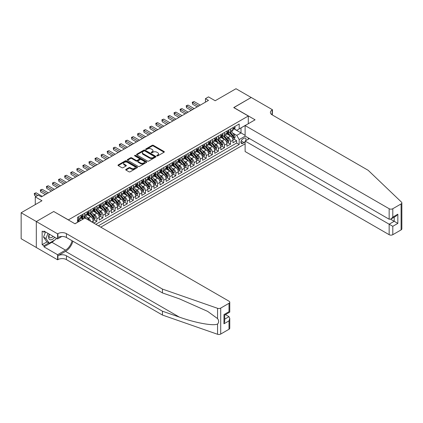 <?xml version="1.0" encoding="UTF-8"?>
<svg xmlns="http://www.w3.org/2000/svg" width="423" height="423" viewBox="0 0 423 423"><rect width="100%" height="100%" fill="white"/><g stroke="black" fill="none" stroke-linecap="round" stroke-linejoin="round"><path stroke-width="0.63" d="M156.912 155.881A0.592 0.338 0 0 0 157.747 155.881L164.087 152.222A0.846 0.486 0 0 0 164.33 151.878A0.846 0.486 0 0 0 164.087 151.529L153.348 145.332A0.846 0.486 0 0 0 152.153 145.332L145.813 148.991A0.592 0.338 0 0 0 146.649 149.472L147.468 149.002A2.702 1.56 0 0 1 151.291 149.002L152.185 149.515A2.702 1.56 0 0 1 152.973 150.62A2.702 1.56 0 0 1 152.185 151.72L151.365 152.195A0.592 0.338 0 0 0 152.201 152.677L153.02 152.201A2.702 1.56 0 0 1 156.838 152.201L157.731 152.719A2.702 1.56 0 0 1 158.525 153.824A2.702 1.56 0 0 1 157.731 154.924L156.912 155.4A0.592 0.338 0 0 0 156.912 155.881L156.912 155.4M125.964 169.374A0.846 0.486 0 0 0 125.716 169.718A0.846 0.486 0 0 0 125.964 170.062L128.978 171.801A0.846 0.486 0 0 0 130.173 171.801L137.211 167.735A0.846 0.486 0 0 0 137.459 167.392A0.846 0.486 0 0 0 137.211 167.048L126.472 160.846A0.846 0.486 0 0 0 125.277 160.846L118.239 164.912A0.846 0.486 0 0 0 117.991 165.256A0.846 0.486 0 0 0 118.239 165.599L121.877 167.704A0.846 0.486 0 0 0 123.072 167.704L126.086 165.964A0.846 0.486 0 0 0 126.329 165.62A0.846 0.486 0 0 0 126.086 165.271L124.277 164.23A2.258 1.301 0 0 1 123.616 163.31A2.258 1.301 0 0 1 125.012 162.104A2.258 1.301 0 0 1 127.471 162.39L134.54 166.472A2.258 1.301 0 0 1 135.201 167.392A2.258 1.301 0 0 1 133.811 168.597A2.258 1.301 0 0 1 131.347 168.312L130.173 167.635A0.846 0.486 0 0 0 128.978 167.635L125.964 169.374L125.964 170.062L128.978 168.333L128.978 167.635M53.816 211.558L68.404 219.87L248.301 116.008L233.718 107.585L251.188 97.496L235.997 88.724L215.18 100.743L208.491 96.883L205.456 98.638L208.491 100.394L41.359 196.891L38.319 195.135L35.278 196.891L35.278 204.61M53.816 211.452L36.346 221.541L21.15 212.764L41.967 200.751L35.278 196.891M147.532 161.089A0.846 0.486 0 0 0 148.722 161.089L155.764 157.023A0.846 0.486 0 0 0 156.008 156.679A0.846 0.486 0 0 0 155.764 156.336L145.026 150.139A0.846 0.486 0 0 0 143.831 150.139L136.793 154.199A0.846 0.486 0 0 0 136.544 154.543A0.846 0.486 0 0 0 136.793 154.892L147.532 161.089M134.969 156.008A0.592 0.338 0 0 1 135.572 156.092L135.572 155.389L146.485 161.692A0.846 0.486 0 0 1 146.733 162.035A0.846 0.486 0 0 1 146.485 162.379L139.447 166.445A0.846 0.486 0 0 1 138.252 166.445L127.513 160.243L127.513 159.556A0.846 0.486 0 0 0 127.27 159.899A0.846 0.486 0 0 0 127.513 160.243M127.513 159.556L130.527 157.816A0.846 0.486 0 0 1 131.722 157.816L136.079 160.333A0.846 0.486 0 0 0 137.269 160.333L139.267 159.175A0.846 0.486 0 0 0 139.516 158.831A0.846 0.486 0 0 0 139.267 158.488L134.736 155.87A0.592 0.338 0 0 1 135.572 155.389M36.315 247.487L21.15 238.731L21.15 212.764M93.811 223.138L96.846 221.382L94.08 219.786M92.891 213.726L94.414 214.609A3.437 1.983 60 0 1 96.846 218.818L99.278 217.417L99.278 219.976L102.926 217.871L100.161 216.275M98.966 210.22L100.494 211.098A3.437 1.983 60 0 1 102.926 215.312L105.353 213.906L105.353 216.47L109.002 214.361L106.236 212.769M105.047 206.71L106.57 207.593A3.437 1.983 60 0 1 109.002 211.801L111.434 210.4L111.434 212.959L115.082 210.855L112.317 209.258M111.122 203.199L112.65 204.082A3.437 1.983 60 0 1 115.082 208.29L117.509 206.889L117.509 209.448L121.158 207.344L118.392 205.747M117.203 199.693L118.726 200.571A3.437 1.983 60 0 1 121.158 204.785L123.59 203.378L123.59 205.943L127.233 203.838L124.468 202.242M123.278 196.182L124.806 197.065A3.437 1.983 60 0 1 127.233 201.274L129.665 199.873L129.665 202.432L133.314 200.328L130.548 198.731M129.359 192.677L130.881 193.554A3.437 1.983 60 0 1 133.314 197.768L135.746 196.362L135.746 198.926L139.389 196.817L136.624 195.22M135.434 189.166L136.962 190.049A3.437 1.983 60 0 1 139.389 194.257L141.821 192.851L141.821 195.415L145.47 193.311L142.704 191.714M141.509 185.655L143.037 186.538A3.437 1.983 60 0 1 145.47 190.747L147.902 189.345L147.902 191.905L151.545 189.8L148.78 188.203M147.59 182.149L149.113 183.027A3.437 1.983 60 0 1 151.545 187.241L153.977 185.834L153.977 188.399L157.626 186.294L154.86 184.698M153.665 178.638L155.193 179.521A3.437 1.983 60 0 1 157.626 183.73L160.053 182.329L160.053 184.888L163.701 182.784L160.936 181.187M159.746 175.127L161.269 176.01A3.437 1.983 60 0 1 163.701 180.219L166.133 178.818L166.133 181.377L169.782 179.273L167.016 177.676M165.821 171.622L167.349 172.499A3.437 1.983 60 0 1 169.782 176.714L172.209 175.307L172.209 177.871L175.857 175.767L173.092 174.17M171.902 168.111L173.425 168.994A3.437 1.983 60 0 1 175.857 173.203L178.289 171.801L178.289 174.361L181.932 172.256L179.167 170.659M177.977 164.605L179.505 165.483A3.437 1.983 60 0 1 181.932 169.697L184.365 168.291L184.365 170.855L188.013 168.745L185.248 167.148M184.053 161.094L185.581 161.977A3.437 1.983 60 0 1 188.013 166.186L190.445 164.785L190.445 167.344L194.088 165.24L191.323 163.643M190.133 157.583L191.661 158.466A3.437 1.983 60 0 1 194.088 162.675L196.521 161.274L196.521 163.833L200.169 161.729L197.404 160.132M196.209 154.078L197.737 154.955A3.437 1.983 60 0 1 200.169 159.17L202.596 157.763L202.596 160.328L206.244 158.223L203.479 156.626M202.289 150.567L203.812 151.45A3.437 1.983 60 0 1 206.244 155.659L208.676 154.258L208.676 156.817L212.325 154.712L209.559 153.115M208.365 147.056L209.893 147.939A3.437 1.983 60 0 1 212.325 152.148L214.752 150.747L214.752 153.306L218.4 151.201L215.635 149.605M214.445 143.55L215.968 144.428A3.437 1.983 60 0 1 218.4 148.642L220.832 147.236L220.832 149.8L224.476 147.696L221.71 146.099M220.52 140.039L222.049 140.922A3.437 1.983 60 0 1 224.476 145.131L226.908 143.73L226.908 146.289L230.556 144.185L230.556 141.626A3.437 1.983 -120 0 0 228.124 137.412L226.601 136.534M227.791 142.588L230.556 144.185M82.929 219.204L80.936 218.051M93.203 222.784L93.203 220.922A3.437 1.983 -120 0 0 90.771 216.713L87.011 214.546M90.628 221.298A3.437 1.983 60 0 0 88.338 218.12L86.81 217.237M99.278 217.417A3.437 1.983 -120 0 0 96.846 213.203L93.086 211.035M105.353 213.906A3.437 1.983 -120 0 0 102.926 209.697L99.167 207.524M111.434 210.4A3.437 1.983 -120 0 0 109.002 206.186L105.242 204.018M117.509 206.889A3.437 1.983 -120 0 0 115.082 202.68L111.323 200.507M123.59 203.378A3.437 1.983 -120 0 0 121.158 199.17L117.398 197.002M129.665 199.873A3.437 1.983 -120 0 0 127.233 195.659L123.479 193.491M135.746 196.362A3.437 1.983 -120 0 0 133.314 192.153L129.554 189.98M141.821 192.851A3.437 1.983 -120 0 0 139.389 188.642L135.63 186.474M147.902 189.345A3.437 1.983 -120 0 0 145.47 185.137L141.71 182.963M153.977 185.834A3.437 1.983 -120 0 0 151.545 181.626L147.786 179.452M160.053 182.329A3.437 1.983 -120 0 0 157.626 178.115L153.866 175.947M166.133 178.818A3.437 1.983 -120 0 0 163.701 174.609L159.942 172.436M172.209 175.307A3.437 1.983 -120 0 0 169.782 171.098L166.022 168.93M178.289 171.801A3.437 1.983 -120 0 0 175.857 167.587L172.098 165.419M184.365 168.291A3.437 1.983 -120 0 0 181.932 164.082L178.178 161.909M190.445 164.785A3.437 1.983 -120 0 0 188.013 160.571L184.254 158.403M196.521 161.274A3.437 1.983 -120 0 0 194.088 157.065L190.329 154.892M202.596 157.763A3.437 1.983 -120 0 0 200.169 153.554L196.409 151.386M208.676 154.258A3.437 1.983 -120 0 0 206.244 150.043L202.485 147.876M214.752 150.747A3.437 1.983 -120 0 0 212.325 146.538L208.565 144.365M220.832 147.236A3.437 1.983 -120 0 0 218.4 143.027L214.641 140.859M226.908 143.73A3.437 1.983 -120 0 0 224.476 139.516L220.721 137.348M245.663 140.727A2.665 1.539 120 0 0 245.44 138.088A2.665 1.539 120 0 0 244.108 138.221L242.77 138.993A2.665 1.539 120 0 0 241.031 141.34A2.665 1.539 120 0 0 241.438 143.476A2.665 1.539 120 0 0 242.77 143.344L244.108 142.572A2.665 1.539 120 0 0 245.113 141.657M100.769 227.151L245.113 143.815M248.301 116.008L248.301 123.728M248.301 137.903L248.301 139.204M98.395 225.787L239.185 144.502L239.185 139.59L236.753 135.376L232.676 133.023M74.94 223.751L77.52 222.26L77.52 217.348L239.185 124.008L239.185 128.92L245.869 125.134M245.203 136.116L239.185 139.59M82.231 216.555L82.263 216.576A3.437 1.983 60 0 0 83.981 216.745L86.408 215.339A3.437 1.983 -120 0 0 87.122 213.768L87.122 211.801M88.307 213.044L88.338 213.065A3.437 1.983 60 0 0 90.057 213.234L92.489 211.833A3.437 1.983 -120 0 0 93.203 210.257L93.203 208.29M94.382 209.538L94.414 209.554A3.437 1.983 60 0 0 96.137 209.729L98.564 208.322A3.437 1.983 -120 0 0 99.278 206.747L99.278 204.785M100.463 206.027L100.494 206.049A3.437 1.983 60 0 0 102.213 206.218L104.645 204.811A3.437 1.983 -120 0 0 105.353 203.241L105.353 201.274M106.538 202.522L106.57 202.538A3.437 1.983 60 0 0 108.288 202.707L110.72 201.306A3.437 1.983 -120 0 0 111.434 199.73L111.434 197.768M112.618 199.011L112.65 199.027A3.437 1.983 60 0 0 114.369 199.201L116.801 197.795A3.437 1.983 -120 0 0 117.509 196.224L117.509 194.257M118.694 195.5L118.726 195.521A3.437 1.983 60 0 0 120.444 195.69L122.876 194.289A3.437 1.983 -120 0 0 123.59 192.714L123.59 190.747M124.774 191.994L124.806 192.01A3.437 1.983 60 0 0 126.525 192.179L128.957 190.778A3.437 1.983 -120 0 0 129.665 189.203L129.665 187.241M130.85 188.484L130.881 188.505A3.437 1.983 60 0 0 132.6 188.674L135.032 187.267A3.437 1.983 -120 0 0 135.746 185.697L135.746 183.73M136.93 184.973L136.962 184.994A3.437 1.983 60 0 0 138.681 185.163L141.108 183.762A3.437 1.983 -120 0 0 141.821 182.186L141.821 180.219M143.006 181.467L143.037 181.483A3.437 1.983 60 0 0 144.756 181.657L147.188 180.251A3.437 1.983 -120 0 0 147.902 178.675L147.902 176.714M149.081 177.956L149.113 177.977A3.437 1.983 60 0 0 150.837 178.146L153.263 176.74A3.437 1.983 -120 0 0 153.977 175.17L153.977 173.203M155.162 174.45L155.193 174.466A3.437 1.983 60 0 0 156.912 174.636L159.344 173.234A3.437 1.983 -120 0 0 160.053 171.659L160.053 169.697M161.237 170.94L161.269 170.955A3.437 1.983 60 0 0 162.987 171.13L165.419 169.723A3.437 1.983 -120 0 0 166.133 168.153L166.133 166.186M167.318 167.429L167.349 167.45A3.437 1.983 60 0 0 169.068 167.619L171.5 166.218A3.437 1.983 -120 0 0 172.209 164.642L172.209 162.675M173.393 163.923L173.425 163.939A3.437 1.983 60 0 0 175.143 164.108L177.575 162.707A3.437 1.983 -120 0 0 178.289 161.131L178.289 159.17M179.474 160.412L179.505 160.433A3.437 1.983 60 0 0 181.224 160.603L183.656 159.196A3.437 1.983 -120 0 0 184.365 157.626L184.365 155.659M185.549 156.901L185.581 156.922A3.437 1.983 60 0 0 187.299 157.092L189.731 155.69A3.437 1.983 -120 0 0 190.445 154.115L190.445 152.148M191.624 153.396L191.661 153.412A3.437 1.983 60 0 0 193.38 153.586L195.807 152.18A3.437 1.983 -120 0 0 196.521 150.604L196.521 148.642M197.705 149.885L197.737 149.906A3.437 1.983 60 0 0 199.455 150.075L201.887 148.669A3.437 1.983 -120 0 0 202.596 147.098L202.596 145.131M203.78 146.379L203.812 146.395A3.437 1.983 60 0 0 205.53 146.564L207.963 145.163A3.437 1.983 -120 0 0 208.676 143.587L208.676 141.626M209.861 142.868L209.893 142.884A3.437 1.983 60 0 0 211.611 143.059L214.043 141.652A3.437 1.983 -120 0 0 214.752 140.082L214.752 138.115M215.936 139.357L215.968 139.379A3.437 1.983 60 0 0 217.686 139.548L220.119 138.147A3.437 1.983 -120 0 0 220.832 136.571L220.832 134.604M222.017 135.852L222.049 135.868A3.437 1.983 60 0 0 223.767 136.037L226.199 134.636A3.437 1.983 -120 0 0 226.908 133.06L226.908 131.098M95.847 224.312L236.631 143.027L236.631 140.674L232.988 142.784L232.988 140.219A3.437 1.983 -120 0 0 230.556 136.01L226.797 133.837M228.092 132.341L228.124 132.362A3.437 1.983 -120 0 0 229.842 132.531A3.437 1.983 -120 0 0 230.556 130.956L230.556 128.994M229.842 132.531L232.275 131.125A3.437 1.983 -120 0 0 232.988 129.554L232.988 127.587M78.615 216.713L78.615 218.68A3.437 1.983 60 0 1 77.901 220.251A3.437 1.983 60 0 1 77.52 220.394M77.901 220.251L80.333 218.85A3.437 1.983 -120 0 0 81.047 217.274L81.047 215.312M84.69 213.203L84.69 215.17A3.437 1.983 60 0 1 83.981 216.745M90.771 209.697L90.771 211.659A3.437 1.983 60 0 1 90.057 213.234M96.846 206.186L96.846 208.153A3.437 1.983 60 0 1 96.137 209.729M102.926 202.68L102.926 204.642A3.437 1.983 60 0 1 102.213 206.218M109.002 199.17L109.002 201.137A3.437 1.983 60 0 1 108.288 202.707M115.082 195.659L115.082 197.626A3.437 1.983 60 0 1 114.369 199.201M121.158 192.153L121.158 194.115A3.437 1.983 60 0 1 120.444 195.69M127.233 188.642L127.233 190.609A3.437 1.983 60 0 1 126.525 192.179M133.314 185.131L133.314 187.098A3.437 1.983 60 0 1 132.6 188.674M139.389 181.626L139.389 183.587A3.437 1.983 60 0 1 138.681 185.163M145.47 178.115L145.47 180.082A3.437 1.983 60 0 1 144.756 181.657M151.545 174.609L151.545 176.571A3.437 1.983 60 0 1 150.837 178.146M157.626 171.098L157.626 173.065A3.437 1.983 60 0 1 156.912 174.636M163.701 167.587L163.701 169.554A3.437 1.983 60 0 1 162.987 171.13M169.782 164.082L169.782 166.043A3.437 1.983 60 0 1 169.068 167.619M175.857 160.571L175.857 162.538A3.437 1.983 60 0 1 175.143 164.108M181.932 157.06L181.932 159.027A3.437 1.983 60 0 1 181.224 160.603M188.013 153.554L188.013 155.521A3.437 1.983 60 0 1 187.299 157.092M194.088 150.043L194.088 152.01A3.437 1.983 60 0 1 193.38 153.586M200.169 146.538L200.169 148.499A3.437 1.983 60 0 1 199.455 150.075M206.244 143.027L206.244 144.994A3.437 1.983 60 0 1 205.53 146.564M212.325 139.516L212.325 141.483A3.437 1.983 60 0 1 211.611 143.059M218.4 136.01L218.4 137.972A3.437 1.983 60 0 1 217.686 139.548M224.476 132.499L224.476 134.466A3.437 1.983 60 0 1 223.767 136.037M224.476 145.131L224.476 147.696M218.4 148.642L218.4 151.201M212.325 152.148L212.325 154.712M206.244 155.659L206.244 158.223M200.169 159.17L200.169 161.729M194.088 162.675L194.088 165.24M188.013 166.186L188.013 168.745M181.932 169.697L181.932 172.256M175.857 173.203L175.857 175.767M169.782 176.714L169.782 179.273M163.701 180.219L163.701 182.784M157.626 183.73L157.626 186.294M151.545 187.241L151.545 189.8M145.47 190.747L145.47 193.311M139.389 194.257L139.389 196.817M133.314 197.768L133.314 200.328M127.233 201.274L127.233 203.838M121.158 204.785L121.158 207.344M115.082 208.29L115.082 210.855M109.002 211.801L109.002 214.361M102.926 215.312L102.926 217.871M96.846 218.818L96.846 221.382M236.753 135.376L241.01 132.922L241.01 127.868L245.869 125.06M234.051 128.904L245.113 135.291M234.173 128.835L236.753 130.326L239.185 128.92M205.456 98.638L205.456 102.149M233.866 139.077L236.631 140.674M236.631 143.027L239.185 144.502M157.15 155.965L157.731 155.627A2.702 1.56 0 0 0 158.525 154.522L158.525 153.824M152.973 150.62L152.973 151.323A2.702 1.56 0 0 1 152.185 152.423L151.598 152.761M164.076 152.227L153.348 146.035A0.846 0.486 0 0 0 152.153 146.035L146.051 149.557M155.754 157.033L145.026 150.837A0.846 0.486 0 0 0 143.831 150.837L136.803 154.897M154.273 156.922A0.592 0.338 0 0 0 154.273 156.441L144.846 150.995A0.592 0.338 0 0 0 144.01 150.995L143.148 151.497A2.702 1.56 0 0 0 142.355 152.597A2.702 1.56 0 0 0 143.148 153.702L149.589 157.419A2.702 1.56 0 0 0 153.406 157.419L154.273 156.922L154.273 157.626A0.592 0.338 0 0 0 154.443 157.382L154.443 156.679M142.355 152.597L142.355 153.3A2.702 1.56 0 0 0 143.148 154.406L143.148 153.702M154.273 157.626L153.406 158.123A2.702 1.56 0 0 1 149.589 158.123L143.148 154.406M127.529 160.254L130.527 158.519L130.527 157.816M139.516 158.831L139.516 159.534A0.846 0.486 0 0 1 139.267 159.878L137.269 161.031A0.846 0.486 0 0 1 136.079 161.031L131.722 158.519A0.846 0.486 0 0 0 130.527 158.519M135.572 156.092L146.474 162.39M140.595 162.94A2.258 1.301 0 0 0 143.053 163.225A2.258 1.301 0 0 0 144.449 162.02A2.258 1.301 0 0 0 143.788 161.1L141.298 159.661A0.846 0.486 0 0 0 140.103 159.661L138.104 160.814A0.846 0.486 0 0 0 137.856 161.158A0.846 0.486 0 0 0 138.104 161.501L140.595 162.94L140.595 163.643A2.258 1.301 0 0 0 143.053 163.923A2.258 1.301 0 0 0 144.449 162.723L144.449 162.02M137.856 161.158L137.856 161.861A0.846 0.486 0 0 0 138.104 162.205L138.104 161.501M140.595 163.643L138.104 162.205M135.201 167.392L135.201 168.095A2.258 1.301 0 0 1 133.811 169.295A2.258 1.301 0 0 1 131.347 169.015L130.173 168.333A0.846 0.486 0 0 0 128.978 168.333M123.616 163.31L123.616 164.013A2.258 1.301 0 0 0 124.277 164.933L124.277 164.23M126.086 165.271L126.086 165.964L124.277 164.933M137.211 167.048L137.211 167.735L126.472 161.549A0.846 0.486 0 0 0 125.277 161.549L118.25 165.61M232.936 139.616L234.506 138.712L235.114 136.957A2.279 1.317 -120 0 0 234.226 134.815L231.45 131.601M230.895 136.232L227.722 132.558M229.086 135.159L227.246 133.028A5.457 3.151 -120 0 0 227.077 132.838M229.536 132.653L232.343 135.905A2.279 1.317 60 0 1 233.152 137.475C233.496 137.935 233.739 137.792 233.882 137.052A2.279 1.317 -120 0 0 233.073 135.487L230.297 132.272M229.7 132.6L232.719 136.095A1.158 0.672 60 0 1 233.01 136.55L233.882 137.052M233.152 137.475L233.322 137.745M234.596 126.657L235.114 127.55A2.279 1.317 60 0 1 234.643 128.56L233.485 129.227A2.279 1.317 -120 0 0 233.882 128.703L233.834 128.502M198.768 106.009L192.602 102.445L194.12 101.568L200.291 105.131M233.062 129.332L233.073 129.332A2.279 1.317 -120 0 0 233.485 129.227M233.591 128.534L233.882 128.703L233.152 129.126A2.279 1.317 60 0 1 232.988 129.449M197.25 106.887L192.602 104.201L192.602 102.445L192.264 102.255L194.12 101.568M192.602 104.201L192.264 102.255M49.227 234.099A5.589 3.225 120 0 0 50.538 239.825A5.589 3.225 120 0 0 54.704 237.261M49.412 234.205A3.823 2.21 120 0 0 49.877 237.631A3.823 2.21 120 0 0 50.437 237.8A3.823 2.21 120 0 0 53.076 236.325M56.27 238.165L55.794 239.402L49.232 243.188L46.8 241.787L43.516 237.118L45.52 231.957M49.232 243.188L45.948 238.519L47.952 233.364M43.516 237.118L45.948 238.519M249.427 138.554L245.113 141.044L245.113 151.534L389.155 234.696L389.155 224.206L394.199 221.292L394.199 217.184M245.113 141.044L392.798 226.31L392.798 234.696L401.094 229.906L401.094 203.939A2.58 1.491 0 0 0 401.85 202.887A2.58 1.491 0 0 0 401.48 202.12L368.184 170.31L272.158 114.866A6.017 3.474 180 0 1 270.397 112.412A6.017 3.474 180 0 1 272.158 109.954L272.491 109.763L251.22 97.48L233.808 107.638M233.808 107.532L255.08 119.815L245.113 125.568L389.155 208.729A2.58 1.491 0 0 0 392.798 208.729L401.094 203.939M272.491 109.763L272.312 114.956M245.113 125.568L245.113 136.063L389.155 219.225L389.155 208.729M401.85 202.887L401.85 228.854A2.58 1.491 180 0 1 401.094 229.906M392.798 234.696A2.58 1.491 180 0 1 389.155 234.696M271.397 114.332A6.017 3.474 180 0 1 272.158 113.798L272.158 109.954M390.609 219.225L397.842 223.397L392.798 226.31M392.798 208.729L392.798 217.115L390.974 219.04L389.155 219.225M392.798 217.115L397.842 214.207L396.018 216.132L390.974 219.04M229.007 329.263L229.007 320.877L229.763 318.334L229.763 328.211A2.58 1.491 180 0 1 229.007 329.263L220.711 334.054A2.58 1.491 180 0 1 217.554 334.276L162.453 315.05L162.453 311.206L66.427 255.767A6.017 3.474 -0 0 0 57.919 255.767L65.517 251.384A11.194 6.461 120 0 0 72.915 241.232M162.453 311.206L179.352 317.102C195.5 322.923 213.536 326.181 217.554 324.007C219.019 322.506 219.019 320.697 217.554 318.577L207.64 311.37L179.352 298.823L162.453 292.928L66.427 237.488A6.017 3.474 -0 0 0 57.919 237.488L57.919 233.644L57.586 233.84L36.315 221.557L53.726 211.505L74.998 223.783L84.965 218.03L229.007 301.192A2.58 1.491 -0 0 1 229.763 302.244A2.58 1.491 -0 0 1 229.007 303.296L220.711 308.087L220.711 334.054M162.453 315.05L66.427 259.611A6.017 3.474 -0 0 0 57.919 259.611L57.586 259.801L36.315 247.524L36.315 221.557M162.453 292.928L162.453 289.083L66.427 233.644A6.017 3.474 -0 0 0 57.919 233.644M217.554 318.577L217.554 308.309L162.453 289.083M54.583 240.1A9.671 5.584 -60 0 1 51.902 242.279L43.971 246.858L43.971 245.731L48.804 242.945M44.944 231.624L43.971 232.19L42.147 231.138L42.147 244.679L43.971 245.731M43.971 232.19L43.971 231.064L57.586 238.926L57.586 233.84M57.586 259.801L57.586 254.715L65.517 250.136A9.671 5.584 120 0 0 72.063 240.74M43.971 246.858L57.586 254.715M225.448 314.612L229.007 316.663L229.763 318.334M61.832 236.473L57.586 238.926M217.554 308.309A2.58 1.491 -0 0 0 220.711 308.087M42.147 244.679L46.979 241.887M229.007 320.877L223.963 323.791L224.719 321.247L224.719 315.029L229.763 312.116L229.763 302.244M223.963 323.791L223.963 314.596C224.946 315.161 224.946 315.161 223.963 314.596L229.007 311.682C229.99 312.248 229.99 312.248 229.007 311.682L229.007 303.296M226.86 143.127L228.431 142.218L229.033 140.468A2.279 1.317 -120 0 0 228.15 138.326L225.374 135.111M224.814 139.738L221.641 136.069M223.011 138.67L221.166 136.539A5.457 3.151 -120 0 0 220.996 136.349M223.455 136.164L226.263 139.416A2.279 1.317 60 0 1 227.077 140.986C227.421 141.441 227.664 141.303 227.807 140.563A2.279 1.317 -120 0 0 226.992 138.993L224.216 135.778M223.619 136.111L226.638 139.606A1.158 0.672 60 0 1 226.934 140.055L227.807 140.563M227.077 140.986L227.241 141.256M220.78 146.638L222.35 145.729L222.958 143.973A2.279 1.317 -120 0 0 222.07 141.837L219.294 138.622M218.739 143.249L215.566 139.574M216.93 142.181L215.09 140.045A5.457 3.151 -120 0 0 214.921 139.854M217.38 139.669L220.187 142.921A2.279 1.317 60 0 1 221.002 144.492C221.34 144.952 221.583 144.809 221.731 144.074A2.279 1.317 -120 0 0 220.917 142.503L218.141 139.289M217.544 139.616L220.563 143.111A1.158 0.672 60 0 1 220.854 143.566L221.731 144.074M221.002 144.492L221.166 144.761M214.704 150.144L216.275 149.24L216.883 147.484A2.279 1.317 -120 0 0 215.994 145.343L213.218 142.128M212.658 146.76L209.485 143.085M210.855 145.686L209.015 143.556A5.457 3.151 -120 0 0 208.846 143.365M211.299 143.18L214.112 146.432A2.279 1.317 60 0 1 214.921 148.002C215.265 148.457 215.508 148.32 215.651 147.579A2.279 1.317 -120 0 0 214.836 146.009L212.06 142.794M211.468 143.127L214.482 146.622A1.158 0.672 60 0 1 214.778 147.077L215.651 147.579M214.921 148.002L215.085 148.272M208.624 153.655L210.194 152.745L210.802 150.99A2.279 1.317 -120 0 0 209.914 148.854L207.138 145.639M206.583 150.265L203.41 146.591M204.774 149.197L202.934 147.067A5.457 3.151 -120 0 0 202.765 146.876M205.224 146.691L208.031 149.943A2.279 1.317 60 0 1 208.846 151.508C209.184 151.968 209.427 151.831 209.575 151.09A2.279 1.317 -120 0 0 208.761 149.52L205.985 146.305M205.388 146.638L208.407 150.128A1.158 0.672 60 0 1 208.698 150.583L209.575 151.09M208.846 151.508L209.01 151.783M228.52 130.168L229.033 131.061A2.279 1.317 60 0 1 228.563 132.071L227.41 132.737A2.279 1.317 -120 0 0 227.807 132.209L227.759 132.008M192.692 109.515L186.522 105.956L188.045 105.078L194.21 108.642M226.987 132.843L226.992 132.843A2.279 1.317 -120 0 0 227.41 132.737M227.511 132.039L227.807 132.209L227.077 132.632A2.279 1.317 60 0 1 226.908 132.954M191.175 110.392L186.522 107.712L186.522 105.956L186.189 105.761L188.045 105.078M186.522 107.712L186.189 105.761M222.44 133.673L222.958 134.572A2.279 1.317 60 0 1 222.487 135.577L221.329 136.243A2.279 1.317 -120 0 0 221.731 135.72L221.678 135.519M186.612 113.026L180.447 109.462L181.964 108.589L188.135 112.148M220.906 136.354L220.917 136.354A2.279 1.317 -120 0 0 221.329 136.243M221.435 135.55L221.731 135.72L221.002 136.143A2.279 1.317 60 0 1 220.832 136.465M185.094 113.903L180.447 111.217L180.447 109.462L180.113 109.271L181.964 108.589M180.447 111.217L180.113 109.271M216.365 137.184L216.883 138.078A2.279 1.317 60 0 1 216.407 139.088L215.254 139.754A2.279 1.317 -120 0 0 215.651 139.23L215.603 139.03M180.536 116.537L174.366 112.973L175.889 112.095L182.054 115.659M214.831 139.86L214.836 139.86A2.279 1.317 -120 0 0 215.254 139.754M215.355 139.061L215.651 139.23L214.921 139.648A2.279 1.317 60 0 1 214.752 139.976M179.019 117.414L174.366 114.728L174.366 112.973L174.033 112.782L175.889 112.095M174.366 114.728L174.033 112.782M210.289 140.695L210.802 141.589A2.279 1.317 60 0 1 210.331 142.593L209.179 143.265A2.279 1.317 -120 0 0 209.575 142.736L209.528 142.535M174.461 120.042L168.291 116.484L169.808 115.606L175.979 119.164M208.751 143.371L208.761 143.371A2.279 1.317 -120 0 0 209.179 143.265M209.279 142.567L209.575 142.736L208.846 143.159A2.279 1.317 60 0 1 208.676 143.482M172.938 120.92L168.291 118.239L168.291 116.484L167.957 116.288L169.808 115.606M168.291 118.239L167.957 116.288M202.548 157.16L204.119 156.256L204.727 154.501A2.279 1.317 -120 0 0 203.838 152.365L201.062 149.15M200.507 153.776L197.33 150.102M198.699 152.708L196.859 150.572A5.457 3.151 -120 0 0 196.69 150.382M199.143 150.197L201.956 153.449A2.279 1.317 60 0 1 202.765 155.019C203.109 155.479 203.352 155.336 203.495 154.596A2.279 1.317 -120 0 0 202.686 153.031L199.905 149.816M199.312 150.144L202.326 153.639A1.158 0.672 60 0 1 202.622 154.094L203.495 154.596M202.765 155.019L202.934 155.289M204.209 144.201L204.727 145.1A2.279 1.317 60 0 1 204.256 146.104L203.098 146.77A2.279 1.317 -120 0 0 203.495 146.247L203.447 146.046M168.38 123.553L162.21 119.989L163.733 119.112L169.898 122.675M202.675 146.876L202.686 146.876A2.279 1.317 -120 0 0 203.098 146.77M203.204 146.078L203.495 146.247L202.765 146.67A2.279 1.317 60 0 1 202.596 146.993M166.863 124.431L162.21 121.745L162.21 119.989L161.877 119.799L163.733 119.112M162.21 121.745L161.877 119.799M196.468 160.671L198.038 159.767L198.646 158.012A2.279 1.317 -120 0 0 197.763 155.87L194.982 152.655M194.427 157.287L191.254 153.612M192.624 156.214L190.778 154.083A5.457 3.151 -120 0 0 190.609 153.893M193.068 153.708L195.875 156.959A2.279 1.317 60 0 1 196.69 158.53C197.033 158.985 197.277 158.847 197.419 158.107A2.279 1.317 -120 0 0 196.605 156.536L193.829 153.322M193.232 153.655L196.251 157.15A1.158 0.672 60 0 1 196.542 157.605L197.419 158.107M196.69 158.53L196.854 158.799M198.133 147.712L198.646 148.605A2.279 1.317 60 0 1 198.176 149.615L197.023 150.281A2.279 1.317 -120 0 0 197.419 149.758L197.372 149.552M162.305 127.064L156.135 123.5L157.652 122.622L163.823 126.186M196.595 150.387L196.605 150.387A2.279 1.317 -120 0 0 197.023 150.281M197.123 149.583L197.419 149.758L196.69 150.176A2.279 1.317 60 0 1 196.521 150.503M160.782 127.936L156.135 125.256L156.135 123.5L155.801 123.305L157.652 122.622M156.135 125.256L155.801 123.305M190.392 164.182L191.963 163.273L192.571 161.517A2.279 1.317 -120 0 0 191.682 159.381L188.907 156.166M188.351 160.793L185.174 157.118M186.543 159.725L184.703 157.589A5.457 3.151 -120 0 0 184.534 157.404M186.992 157.219L189.8 160.47A2.279 1.317 60 0 1 190.609 162.035C190.953 162.495 191.196 162.353 191.339 161.618A2.279 1.317 -120 0 0 190.53 160.047L187.754 156.833M187.156 157.166L190.176 160.655A1.158 0.672 60 0 1 190.466 161.11L191.339 161.618M190.609 162.035L190.778 162.305M192.053 151.223L192.571 152.116A2.279 1.317 60 0 1 192.1 153.121L190.942 153.787A2.279 1.317 -120 0 0 191.339 153.263L191.291 153.063M156.224 130.57L150.059 127.011L151.577 126.133L157.747 129.692M190.519 153.898L190.53 153.898A2.279 1.317 -120 0 0 190.942 153.787M191.048 153.094L191.339 153.263L190.609 153.686A2.279 1.317 60 0 1 190.445 154.009M154.707 131.447L150.059 128.761L150.059 127.011L149.721 126.815L151.577 126.133M150.059 128.761L149.721 126.815M184.317 167.688L185.887 166.784L186.49 165.028A2.279 1.317 -120 0 0 185.607 162.887L182.831 159.672M182.271 164.304L179.098 160.629M180.468 163.23L178.622 161.1A5.457 3.151 -120 0 0 178.453 160.909M180.912 160.724L183.719 163.976A2.279 1.317 60 0 1 184.534 165.546C184.877 166.006 185.121 165.864 185.263 165.123A2.279 1.317 -120 0 0 184.449 163.558L181.673 160.343M181.076 160.671L184.095 164.166A1.158 0.672 60 0 1 184.386 164.621L185.263 165.123M184.534 165.546L184.698 165.816M185.977 154.728L186.49 155.622A2.279 1.317 60 0 1 186.02 156.632L184.867 157.298A2.279 1.317 -120 0 0 185.263 156.774L185.216 156.573M150.149 134.08L143.979 130.517L145.501 129.639L151.667 133.203M184.444 157.404L184.449 157.404A2.279 1.317 -120 0 0 184.867 157.298M184.967 156.605L185.263 156.774L184.534 157.192A2.279 1.317 60 0 1 184.365 157.52M148.626 134.958L143.979 132.272L143.979 130.517L143.646 130.326L145.501 129.639M143.979 132.272L143.646 130.326M178.236 171.199L179.807 170.289L180.415 168.539A2.279 1.317 -120 0 0 179.526 166.398L176.751 163.183M176.195 167.809L173.023 164.135M174.387 166.741L172.547 164.61A5.457 3.151 -120 0 0 172.378 164.42M174.836 164.235L177.644 167.487A2.279 1.317 60 0 1 178.458 169.057C178.797 169.512 179.04 169.374 179.183 168.634A2.279 1.317 -120 0 0 178.374 167.064L175.598 163.849M175 164.182L178.02 167.677A1.158 0.672 60 0 1 178.31 168.127L179.183 168.634M178.458 169.057L178.622 169.327M179.897 158.239L180.415 159.133A2.279 1.317 60 0 1 179.944 160.143L178.786 160.809A2.279 1.317 -120 0 0 179.183 160.28L179.135 160.079M144.069 137.586L137.903 134.028L139.421 133.15L145.591 136.708M178.363 160.914L178.374 160.914A2.279 1.317 -120 0 0 178.786 160.809M178.892 160.111L179.183 160.28L178.458 160.703A2.279 1.317 60 0 1 178.289 161.026M142.551 138.464L137.903 135.783L137.903 134.028L137.565 133.832L139.421 133.15M137.903 135.783L137.565 133.832M172.161 174.71L173.731 173.8L174.339 172.045A2.279 1.317 -120 0 0 173.451 169.909L170.675 166.694M170.115 171.32L166.942 167.645M168.312 170.252L166.466 168.116A5.457 3.151 -120 0 0 166.297 167.926M168.756 167.741L171.564 170.992A2.279 1.317 60 0 1 172.378 172.563C172.721 173.023 172.965 172.88 173.107 172.145A2.279 1.317 -120 0 0 172.293 170.575L169.517 167.36M168.925 167.688L171.939 171.183A1.158 0.672 60 0 1 172.235 171.638L173.107 172.145M172.378 172.563L172.542 172.833M173.821 161.745L174.339 162.644A2.279 1.317 60 0 1 173.864 163.648L172.711 164.314A2.279 1.317 -120 0 0 173.107 163.791L173.06 163.59M137.993 141.097L131.823 137.533L133.345 136.661L139.511 140.219M172.288 164.425L172.293 164.42A2.279 1.317 -120 0 0 172.711 164.314M172.811 163.622L173.107 163.791L172.378 164.214A2.279 1.317 60 0 1 172.209 164.536M136.476 141.975L131.823 139.289L131.823 137.533L131.49 137.343L133.345 136.661M131.823 139.289L131.49 137.343M166.08 178.215L167.651 177.311L168.259 175.556A2.279 1.317 -120 0 0 167.371 173.414L164.595 170.199M164.039 174.831L160.867 171.156M162.231 173.758L160.391 171.627A5.457 3.151 -120 0 0 160.222 171.437M162.681 171.252L165.488 174.503A2.279 1.317 60 0 1 166.302 176.074C166.641 176.528 166.884 176.391 167.032 175.651A2.279 1.317 -120 0 0 166.218 174.08L163.442 170.866M162.844 171.199L165.864 174.694A1.158 0.672 60 0 1 166.154 175.148L167.032 175.651M166.302 176.074L166.466 176.343M167.741 165.256L168.259 166.149A2.279 1.317 60 0 1 167.788 167.159L166.636 167.825A2.279 1.317 -120 0 0 167.032 167.302L166.979 167.101M131.918 144.608L125.747 141.044L127.265 140.166L133.435 143.73M166.207 167.931L166.218 167.931A2.279 1.317 -120 0 0 166.636 167.825M166.736 167.133L167.032 167.302L166.302 167.72A2.279 1.317 60 0 1 166.133 168.047M130.395 145.486L125.747 142.8L125.747 141.044L125.414 140.854L127.265 140.166M125.747 142.8L125.414 140.854M160.005 181.726L161.575 180.817L162.183 179.061A2.279 1.317 -120 0 0 161.295 176.925L158.519 173.71M157.964 178.337L154.786 174.662M156.156 177.269L154.316 175.138A5.457 3.151 -120 0 0 154.146 174.948M156.6 174.762L159.413 178.014A2.279 1.317 60 0 1 160.222 179.579C160.566 180.039 160.809 179.897 160.952 179.162A2.279 1.317 -120 0 0 160.143 177.591L157.361 174.376M156.769 174.71L159.783 178.199A1.158 0.672 60 0 1 160.079 178.654L160.952 179.162M160.222 179.579L160.391 179.849M161.665 168.766L162.183 169.66A2.279 1.317 60 0 1 161.713 170.665L160.555 171.336A2.279 1.317 -120 0 0 160.952 170.807L160.904 170.606M125.837 148.113L119.667 144.555L121.19 143.677L127.355 147.236M160.132 171.442L160.143 171.442A2.279 1.317 -120 0 0 160.555 171.336M160.661 170.638L160.952 170.807L160.222 171.23A2.279 1.317 60 0 1 160.053 171.553M124.32 148.991L119.667 146.31L119.667 144.555L119.334 144.359L121.19 143.677M119.667 146.31L119.334 144.359M153.924 185.232L155.495 184.328L156.103 182.572A2.279 1.317 -120 0 0 155.215 180.436L152.439 177.221M151.883 181.848L148.711 178.173M150.08 180.78L148.235 178.643A5.457 3.151 -120 0 0 148.066 178.453M150.525 178.268L153.332 181.52A2.279 1.317 60 0 1 154.146 183.09C154.485 183.55 154.728 183.408 154.876 182.667A2.279 1.317 -120 0 0 154.062 181.102L151.286 177.887M150.688 178.215L153.708 181.71A1.158 0.672 60 0 1 153.998 182.165L154.876 182.667M154.146 183.09L154.31 183.36M155.59 172.272L156.103 173.171A2.279 1.317 60 0 1 155.632 174.176L154.48 174.842A2.279 1.317 -120 0 0 154.876 174.318L154.829 174.117M119.762 151.624L113.591 148.061L115.109 147.183L121.279 150.747M154.051 174.948L154.062 174.948A2.279 1.317 -120 0 0 154.48 174.842M154.58 174.149L154.876 174.318L154.146 174.741A2.279 1.317 60 0 1 153.977 175.064M118.239 152.502L113.591 149.816L113.591 148.061L113.258 147.87L115.109 147.183M113.591 149.816L113.258 147.87M147.849 188.743L149.419 187.838L150.028 186.083A2.279 1.317 -120 0 0 149.139 183.942L146.363 180.727M145.808 185.359L142.63 181.684M144 184.285L142.16 182.154A5.457 3.151 -120 0 0 141.991 181.964M144.449 181.779L147.257 185.031A2.279 1.317 60 0 1 148.066 186.601C148.41 187.056 148.653 186.918 148.796 186.178A2.279 1.317 -120 0 0 147.987 184.608L145.205 181.393M144.613 181.726L147.632 185.221A1.158 0.672 60 0 1 147.923 185.676L148.796 186.178M148.066 186.601L148.235 186.871M149.509 175.783L150.028 176.677A2.279 1.317 60 0 1 149.557 177.686L148.399 178.353A2.279 1.317 -120 0 0 148.796 177.829L148.748 177.623M113.681 155.135L107.516 151.571L109.034 150.694L115.204 154.258M147.976 178.458L147.987 178.458A2.279 1.317 -120 0 0 148.399 178.353M148.505 177.655L148.796 177.829L148.066 178.247A2.279 1.317 60 0 1 147.902 178.575M112.164 156.008L107.516 153.327L107.516 151.571L107.178 151.376L109.034 150.694M107.516 153.327L107.178 151.376M141.768 192.254L143.339 191.344L143.947 189.589A2.279 1.317 -120 0 0 143.064 187.452L140.283 184.238M139.727 188.864L136.555 185.189M137.924 187.796L136.079 185.66A5.457 3.151 -120 0 0 135.91 185.475M138.369 185.29L141.176 188.542A2.279 1.317 60 0 1 141.991 190.107C142.334 190.567 142.577 190.424 142.72 189.689A2.279 1.317 -120 0 0 141.906 188.119L139.13 184.904M138.533 185.232L141.552 188.727A1.158 0.672 60 0 1 141.842 189.181L142.72 189.689M141.991 190.107L142.154 190.376M143.434 179.294L143.947 180.187A2.279 1.317 60 0 1 143.476 181.192L142.324 181.858A2.279 1.317 -120 0 0 142.72 181.335L142.673 181.134M107.606 158.641L101.435 155.082L102.953 154.205L109.123 157.763M141.895 181.969L141.906 181.969A2.279 1.317 -120 0 0 142.324 181.858M142.424 181.166L142.72 181.335L141.991 181.758A2.279 1.317 60 0 1 141.821 182.08M106.083 159.519L101.435 156.833L101.435 155.082L101.102 154.887L102.953 154.205M101.435 156.833L101.102 154.887M135.693 195.759L137.264 194.855L137.872 193.1A2.279 1.317 -120 0 0 136.983 190.958L134.207 187.743M133.652 192.375L130.48 188.7M131.844 191.302L130.004 189.171A5.457 3.151 -120 0 0 129.835 188.981M132.293 188.795L135.101 192.047A2.279 1.317 60 0 1 135.91 193.618C136.254 194.078 136.497 193.935 136.64 193.195A2.279 1.317 -120 0 0 135.831 191.63L133.055 188.409M132.457 188.743L135.476 192.238A1.158 0.672 60 0 1 135.767 192.692L136.64 193.195M135.91 193.618L136.079 193.887M137.353 182.799L137.872 183.693A2.279 1.317 60 0 1 137.401 184.703L136.243 185.369A2.279 1.317 -120 0 0 136.64 184.846L136.592 184.645M101.525 162.152L95.36 158.588L96.878 157.71L103.048 161.274M135.82 185.475L135.831 185.475A2.279 1.317 -120 0 0 136.243 185.369M136.349 184.677L136.64 184.846L135.91 185.263A2.279 1.317 60 0 1 135.746 185.591M100.008 163.029L95.36 160.343L95.36 158.588L95.022 158.398L96.878 157.71M95.36 160.343L95.022 158.398M129.618 199.27L131.188 198.361L131.791 196.61A2.279 1.317 -120 0 0 130.908 194.469L128.132 191.254M127.572 195.881L124.399 192.206M125.768 194.813L123.923 192.682A5.457 3.151 -120 0 0 123.754 192.491M126.213 192.306L129.02 195.558A2.279 1.317 60 0 1 129.835 197.129C130.178 197.583 130.421 197.446 130.564 196.706A2.279 1.317 -120 0 0 129.75 195.135L126.974 191.92M126.377 192.254L129.396 195.749A1.158 0.672 60 0 1 129.692 196.198L130.564 196.706M129.835 197.129L129.998 197.398M131.278 186.31L131.791 187.204A2.279 1.317 60 0 1 131.32 188.214L130.168 188.88A2.279 1.317 -120 0 0 130.564 188.351L130.517 188.15M95.45 165.657L89.279 162.099L90.802 161.221L96.967 164.78M129.745 188.986L129.75 188.986A2.279 1.317 -120 0 0 130.168 188.88M130.268 188.182L130.564 188.351L129.835 188.774A2.279 1.317 60 0 1 129.665 189.097M93.932 166.535L89.279 163.854L89.279 162.099L88.946 161.903L90.802 161.221M89.279 163.854L88.946 161.903M123.537 202.776L125.108 201.871L125.716 200.116A2.279 1.317 -120 0 0 124.827 197.98L122.051 194.765M121.496 199.392L118.324 195.717M119.688 198.324L117.848 196.187A5.457 3.151 -120 0 0 117.679 195.997M120.137 195.812L122.945 199.064A2.279 1.317 60 0 1 123.759 200.634C124.098 201.094 124.341 200.951 124.484 200.216A2.279 1.317 -120 0 0 123.675 198.646L120.899 195.431M120.301 195.759L123.32 199.254A1.158 0.672 60 0 1 123.611 199.709L124.484 200.216M123.759 200.634L123.923 200.904M125.197 189.816L125.716 190.715A2.279 1.317 60 0 1 125.245 191.719L124.087 192.386A2.279 1.317 -120 0 0 124.484 191.862L124.436 191.661M89.369 169.168L83.204 165.605L84.722 164.732L90.892 168.291M123.664 192.491L123.675 192.491A2.279 1.317 -120 0 0 124.087 192.386M124.193 191.693L124.484 191.862L123.759 192.285A2.279 1.317 60 0 1 123.59 192.608M87.852 170.046L83.204 167.36L83.204 165.605L82.871 165.414L84.722 164.732M83.204 167.36L82.871 165.414M117.462 206.287L119.032 205.382L119.64 203.627A2.279 1.317 -120 0 0 118.752 201.485L115.976 198.271M115.416 202.903L112.243 199.228M113.613 201.829L111.772 199.698A5.457 3.151 -120 0 0 111.603 199.508M114.057 199.323L116.87 202.575A2.279 1.317 60 0 1 117.679 204.145C118.022 204.6 118.266 204.462 118.408 203.722A2.279 1.317 -120 0 0 117.594 202.152L114.818 198.937M114.226 199.27L117.24 202.765A1.158 0.672 60 0 1 117.536 203.22L118.408 203.722M117.679 204.145L117.843 204.415M119.122 193.327L119.64 194.22A2.279 1.317 60 0 1 119.164 195.23L118.012 195.897A2.279 1.317 -120 0 0 118.408 195.373L118.361 195.167M83.294 172.679L77.123 169.115L78.646 168.238L84.812 171.801M117.589 196.002L117.594 196.002A2.279 1.317 -120 0 0 118.012 195.897M118.112 195.204L118.408 195.373L117.679 195.791A2.279 1.317 60 0 1 117.509 196.119M81.776 173.557L77.123 170.871L77.123 169.115L76.79 168.925L78.646 168.238M77.123 170.871L76.79 168.925M111.381 209.797L112.952 208.888L113.56 207.133A2.279 1.317 -120 0 0 112.671 204.996L109.895 201.782M109.34 206.408L106.168 202.733M107.532 205.34L105.692 203.209A5.457 3.151 -120 0 0 105.523 203.019M107.981 202.834L110.789 206.086A2.279 1.317 60 0 1 111.603 207.651C111.942 208.111 112.185 207.968 112.333 207.233A2.279 1.317 -120 0 0 111.519 205.663L108.743 202.448M108.145 202.781L111.164 206.271A1.158 0.672 60 0 1 111.455 206.725L112.333 207.233M111.603 207.651L111.767 207.92M113.047 196.838L113.56 197.731A2.279 1.317 60 0 1 113.089 198.736L111.936 199.407A2.279 1.317 -120 0 0 112.333 198.879L112.285 198.678M77.219 176.185L71.048 172.626L72.566 171.749L78.736 175.307M111.508 199.513L111.519 199.513A2.279 1.317 -120 0 0 111.936 199.407M112.037 198.71L112.333 198.879L111.603 199.302A2.279 1.317 60 0 1 111.434 199.624M75.696 177.063L71.048 174.376L71.048 172.626L70.715 172.431L72.566 171.749M71.048 174.376L70.715 172.431M105.306 213.303L106.876 212.399L107.484 210.643A2.279 1.317 -120 0 0 106.596 208.507L103.82 205.292M103.265 209.919L100.087 206.244M101.457 208.851L99.617 206.715A5.457 3.151 -120 0 0 99.447 206.524M101.901 206.339L104.714 209.591A2.279 1.317 60 0 1 105.523 211.162C105.866 211.622 106.11 211.479 106.252 210.739A2.279 1.317 -120 0 0 105.443 209.174L102.662 205.959M102.07 206.287L105.084 209.782A1.158 0.672 60 0 1 105.38 210.236L106.252 210.739M105.523 211.162L105.692 211.431M106.966 200.343L107.484 201.237A2.279 1.317 60 0 1 107.014 202.247L105.856 202.913A2.279 1.317 -120 0 0 106.252 202.39L106.205 202.189M71.138 179.696L64.968 176.132L66.49 175.254L72.656 178.818M105.433 203.019L105.443 203.019A2.279 1.317 -120 0 0 105.856 202.913M105.962 202.22L106.252 202.39L105.523 202.813A2.279 1.317 60 0 1 105.353 203.135M69.621 180.573L64.968 177.887L64.968 176.132L64.634 175.942L66.49 175.254M64.968 177.887L64.634 175.942M99.225 216.814L100.796 215.904L101.404 214.154A2.279 1.317 -120 0 0 100.521 212.013L97.739 208.798M97.184 213.43L94.012 209.755M95.381 212.357L93.536 210.226A5.457 3.151 -120 0 0 93.367 210.035M95.825 209.85L98.633 213.102A2.279 1.317 60 0 1 99.447 214.673C99.791 215.127 100.034 214.99 100.177 214.25A2.279 1.317 -120 0 0 99.363 212.679L96.587 209.464M95.989 209.797L99.008 213.292A1.158 0.672 60 0 1 99.299 213.747L100.177 214.25M99.447 214.673L99.611 214.942M100.891 203.854L101.404 204.748A2.279 1.317 60 0 1 100.933 205.758L99.78 206.424A2.279 1.317 -120 0 0 100.177 205.901L100.129 205.694M65.063 183.201L58.892 179.643L60.41 178.765L66.58 182.329M99.352 206.53L99.363 206.53A2.279 1.317 -120 0 0 99.78 206.424M99.881 205.726L100.177 205.901L99.447 206.318A2.279 1.317 60 0 1 99.278 206.641M63.54 184.079L58.892 181.398L58.892 179.643L58.559 179.447L60.41 178.765M58.892 181.398L58.559 179.447M93.15 220.325L94.72 219.415L95.328 217.66A2.279 1.317 -120 0 0 94.44 215.524L91.664 212.309M91.109 216.936L87.931 213.261M89.301 215.867L87.461 213.731A5.457 3.151 -120 0 0 87.291 213.546M89.75 213.361L92.558 216.613A2.279 1.317 60 0 1 93.367 218.178C93.71 218.638 93.954 218.495 94.096 217.76A2.279 1.317 -120 0 0 93.287 216.19L90.511 212.975M89.914 213.303L92.933 216.798A1.158 0.672 60 0 1 93.224 217.253L94.096 217.76M93.367 218.178L93.536 218.448M94.81 207.365L95.328 208.259A2.279 1.317 60 0 1 94.858 209.263L93.7 209.93A2.279 1.317 -120 0 0 94.096 209.406L94.049 209.205M58.982 186.712L52.817 183.154L54.334 182.276L60.505 185.834M93.277 210.041L93.287 210.041A2.279 1.317 -120 0 0 93.7 209.93M93.806 209.237L94.096 209.406L93.367 209.829A2.279 1.317 60 0 1 93.203 210.152M57.465 187.59L52.817 184.904L52.817 183.154L52.478 182.958L54.334 182.276M52.817 184.904L52.478 182.958M89.131 220.436A2.279 1.317 -120 0 0 88.365 219.029L85.583 215.815M83.617 218.807L81.856 216.772M83.03 219.151L81.38 217.242A5.457 3.151 -120 0 0 81.211 217.052M86.562 218.95L84.431 216.481M83.833 216.814L84.912 218.062M83.669 216.867L84.769 218.141M88.735 210.871L89.248 211.764A2.279 1.317 60 0 1 88.777 212.774L87.624 213.441A2.279 1.317 -120 0 0 88.021 212.917L87.973 212.716M52.907 190.223L46.736 186.659L48.254 185.782L54.424 189.345M87.201 213.546L87.207 213.546A2.279 1.317 -120 0 0 87.624 213.441M87.725 212.748L88.021 212.917L87.291 213.335A2.279 1.317 60 0 1 87.122 213.663M51.384 191.101L46.736 188.415L46.736 186.659L46.403 186.469L48.254 185.782M46.736 188.415L46.403 186.469M80.576 220.563L79.508 219.326M79.424 221.229L78.355 219.992M77.758 220.325L78.837 221.567M77.594 220.378L78.694 221.652M82.654 214.382L83.172 215.275A2.279 1.317 60 0 1 82.702 216.285L81.544 216.951A2.279 1.317 -120 0 0 81.94 216.423L81.893 216.222M46.826 193.729L40.661 190.17L42.178 189.293L48.349 192.851M81.121 217.057L81.131 217.057A2.279 1.317 -120 0 0 81.544 216.951M81.65 216.253L81.94 216.423L81.211 216.846A2.279 1.317 60 0 1 81.047 217.168M45.309 194.606L40.661 191.926L40.661 190.17L40.322 189.975L42.178 189.293M40.661 191.926L40.322 189.975M37.71 195.484L34.58 193.676L36.103 192.798L42.268 196.362M36.193 196.362L34.58 195.431L34.58 193.676L34.247 193.485L36.103 192.798M34.58 195.431L34.247 193.485M88.338 218.12L90.771 216.713M94.414 214.609L96.846 213.203M100.494 211.098L102.926 209.697M106.57 207.593L109.002 206.186M112.65 204.082L115.082 202.68M118.726 200.571L121.158 199.17M124.806 197.065L127.233 195.659M130.881 193.554L133.314 192.153M136.962 190.049L139.389 188.642M143.037 186.538L145.47 185.137M149.113 183.027L151.545 181.626M155.193 179.521L157.626 178.115M161.269 176.01L163.701 174.609M167.349 172.499L169.782 171.098M173.425 168.994L175.857 167.587M179.505 165.483L181.932 164.082M185.581 161.977L188.013 160.571M191.661 158.466L194.088 157.065M197.737 154.955L200.169 153.554M203.812 151.45L206.244 150.043M209.893 147.939L212.325 146.538M215.968 144.428L218.4 143.027M222.049 140.922L224.476 139.516M228.124 137.412L230.556 136.01M230.556 130.956L232.988 129.554M78.615 218.68L81.047 217.274M84.69 215.17L87.122 213.768M90.771 211.659L93.203 210.257M96.846 208.153L99.278 206.747M102.926 204.642L105.353 203.241M109.002 201.137L111.434 199.73M115.082 197.626L117.509 196.224M121.158 194.115L123.59 192.714M127.233 190.609L129.665 189.203M133.314 187.098L135.746 185.697M139.389 183.587L141.821 182.186M145.47 180.082L147.902 178.675M151.545 176.571L153.977 175.17M157.626 173.065L160.053 171.659M163.701 169.554L166.133 168.153M169.782 166.043L172.209 164.642M175.857 162.538L178.289 161.131M181.932 159.027L184.365 157.626M188.013 155.521L190.445 154.115M194.088 152.01L196.521 150.604M200.169 148.499L202.596 147.098M206.244 144.994L208.676 143.587M212.325 141.483L214.752 140.082M218.4 137.972L220.832 136.571M224.476 134.466L226.908 133.06M230.556 141.626L232.988 140.219M91.59 221.853L93.203 220.922M241.195 140.891L244.108 142.572M240.888 142.255L242.77 143.344M157.731 155.627L157.731 154.924M151.365 152.677L151.365 152.195M152.185 152.423L152.185 151.72M145.813 149.472L145.813 148.991M152.153 146.035L152.153 145.332M153.348 146.035L153.348 145.332M164.087 152.222L164.087 151.529M136.793 154.892L136.793 154.199M143.831 150.837L143.831 150.139M145.026 150.837L145.026 150.139M155.764 157.023L155.764 156.336M149.589 158.123L149.589 157.419M153.406 158.123L153.406 157.419M131.722 158.519L131.722 157.816M136.079 161.031L136.079 160.333M137.269 161.031L137.269 160.333M139.267 159.878L139.267 159.175M146.485 162.379L146.485 161.692M130.173 168.333L130.173 167.635M131.347 169.015L131.347 168.312M118.239 165.599L118.239 164.912M125.277 161.549L125.277 160.846M126.472 161.549L126.472 160.846M232.587 138.448L235.098 136.999M233.073 135.487L234.226 134.815M231.254 136.534L232.343 135.905M235.098 127.524L232.988 128.745M397.842 214.207L397.842 223.397M179.352 317.102L65.517 251.384M66.427 237.488L66.427 233.644M66.427 255.767L66.427 259.611M217.554 334.276L217.554 324.007M57.919 255.767L57.919 259.611M51.902 242.279L65.517 250.136M224.719 319.143L229.007 316.663M226.511 141.959L229.023 140.51M226.992 138.993L228.15 138.326M225.179 140.039L226.263 139.416M220.431 145.47L222.942 144.021M220.917 142.503L222.07 141.837M219.103 143.55L220.187 142.921M214.355 148.975L216.867 147.527M214.836 146.009L215.994 145.343M213.023 147.061L214.112 146.432M208.28 152.486L210.786 151.037M208.761 149.52L209.914 148.854M206.947 150.567L208.031 149.943M229.023 131.035L226.908 132.256M222.942 134.546L220.832 135.762M216.867 138.051L214.752 139.273M210.786 141.562L208.676 142.784M202.199 155.997L204.711 154.543M202.686 153.031L203.838 152.365M200.867 154.078L201.956 153.449M204.711 145.073L202.596 146.289M196.124 159.503L198.63 158.054M196.605 156.536L197.763 155.87M194.792 157.589L195.875 156.959M198.63 148.579L196.521 149.8M190.043 163.014L192.555 161.565M190.53 160.047L191.682 159.381M188.711 161.094L189.8 160.47M192.555 152.09L190.445 153.306M183.968 166.519L186.48 165.07M184.449 163.558L185.607 162.887M182.636 164.605L183.719 163.976M186.48 155.595L184.365 156.817M177.887 170.03L180.399 168.581M178.374 167.064L179.526 166.398M176.555 168.111L177.644 167.487M180.399 159.106L178.289 160.328M171.812 173.541L174.324 172.087M172.293 170.575L173.451 169.909M170.48 171.622L171.564 170.992M174.324 162.617L172.209 163.833M165.731 177.047L168.243 175.598M166.218 174.08L167.371 173.414M164.404 175.133L165.488 174.503M168.243 166.123L166.133 167.344M159.656 180.558L162.168 179.109M160.143 177.591L161.295 176.925M158.324 178.638L159.413 178.014M162.168 169.634L160.053 170.855M153.581 184.063L156.087 182.614M154.062 181.102L155.215 180.436M152.248 182.149L153.332 181.52M156.087 173.144L153.977 174.361M147.5 187.574L150.012 186.125M147.987 184.608L149.139 183.942M146.168 185.66L147.257 185.031M150.012 176.65L147.902 177.871M141.425 191.085L143.936 189.636M141.906 188.119L143.064 187.452M140.092 189.166L141.176 188.542M143.936 180.161L141.821 181.377M135.344 194.591L137.856 193.142M135.831 191.63L136.983 190.958M134.012 192.677L135.101 192.047M137.856 183.667L135.746 184.888M129.269 198.101L131.78 196.653M129.75 195.135L130.908 194.469M127.936 196.182L129.02 195.558M131.78 187.178L129.665 188.399M123.188 201.612L125.7 200.158M123.675 198.646L124.827 197.98M121.861 199.693L122.945 199.064M125.7 190.688L123.59 191.905M117.113 205.118L119.624 203.669M117.594 202.152L118.752 201.485M115.78 203.204L116.87 202.575M119.624 194.194L117.509 195.415M111.038 208.629L113.544 207.18M111.519 205.663L112.671 204.996M109.705 206.71L110.789 206.086M113.544 197.705L111.434 198.926M104.957 212.135L107.468 210.686M105.443 209.174L106.596 208.507M103.624 210.22L104.714 209.591M107.468 201.216L105.353 202.432M98.882 215.645L101.388 214.197M99.363 212.679L100.521 212.013M97.549 213.731L98.633 213.102M101.388 204.721L99.278 205.943M92.801 219.156L95.312 217.708M93.287 216.19L94.44 215.524M91.468 217.237L92.558 216.613M95.312 208.232L93.203 209.448M87.529 219.511L88.365 219.029M89.237 211.738L87.122 212.959M83.157 215.249L81.047 216.47"/></g></svg>
